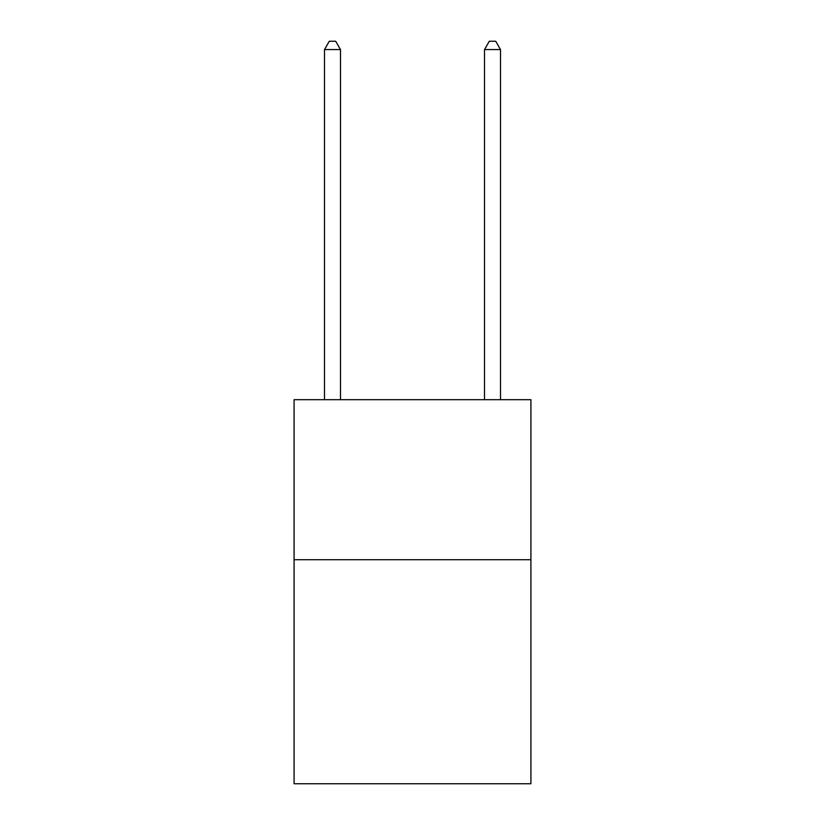 <?xml version="1.0" encoding="UTF-8"?>
<svg xmlns="http://www.w3.org/2000/svg" width="825" height="825" viewBox="0 0 825 825"><rect width="100%" height="100%" fill="white"/><g stroke="black" fill="none" stroke-linecap="round" stroke-linejoin="round"><path stroke-width="1.24" d="M530.918 559.721L530.918 783.75L294.082 783.75L294.082 399.702L530.918 399.702L530.918 559.721L294.082 559.721M340.488 399.702L340.488 49.572L324.493 49.572L324.493 399.702M324.493 49.572L329.288 41.25L335.692 41.25L340.488 49.572M500.507 399.702L500.507 49.572L484.512 49.572L484.512 399.702M484.512 49.572L489.308 41.25L495.712 41.25L500.507 49.572"/></g></svg>

